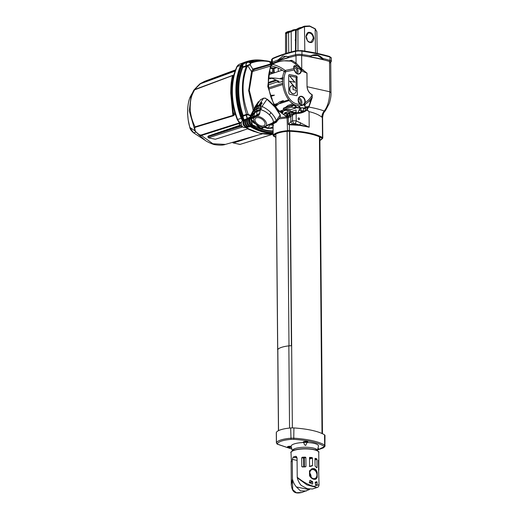 <?xml version="1.0" encoding="UTF-8"?>
<svg xmlns="http://www.w3.org/2000/svg" width="519" height="519" viewBox="0 0 519 519"><rect width="100%" height="100%" fill="white"/><g stroke="black" fill="none" stroke-linecap="round" stroke-linejoin="round"><path stroke-width="0.78" d="M279.76 117.573L288.194 116.736C270.023 110.456 264.262 81.178 271.171 66.004L271.184 65.958C276.393 67.029 280.747 68.91 284.25 71.59C278.534 83.857 287.571 108.925 301.935 105.474L303.732 104.916C307.144 103.359 309.895 100.848 311.971 97.39L308.662 106.979L306.833 109.49C303.719 111.877 300.19 112.947 296.252 112.714A0.928 0.59 -85.4 0 0 296.148 113.389L296.213 120.849A2.777 1.615 -70.4 0 1 294.961 123.567L292.703 123.924A2.31 1.019 -125.6 0 1 290.861 121.667L292.554 120.778L296.213 120.849L309.194 127.213L299.658 125.364L289.317 124.761L288.317 124.489L288.259 117.735L278.839 118.896M277.328 109.97L286.754 116.846L286.968 117.93M270.269 124.32L272.825 123.892M274.473 106.291L267.772 86.478L270.38 66.108L252.416 71.486L249.289 90.287L254.044 108.893M267.311 99.278L269.64 101.354M273.539 125.267L269.711 124.832A2.777 1.706 104.8 0 1 270.431 124.365M272.04 124.164A2.777 2.031 -109.2 0 1 273.02 124.69M273.039 126.552A2.777 2.031 -109.2 0 1 273.033 126.545L273.033 126.545C271.664 127.7 270.139 128.187 268.459 128.005L269.711 124.832L269.134 124.651M253.278 110.657L248.672 90.591L251.546 71.583A2.777 1.31 -161 0 0 252.416 71.486L254.2 69.559A2.777 1.635 -118.1 0 1 252.837 69.189L250.184 64.881L247.712 65.705L251.546 71.583M271.171 66.004A2.777 1.317 -161.4 0 0 270.38 66.108L271.742 64.311L277.38 61.93L259.948 67.133L254.2 69.559L271.82 64.265A2.777 1.842 -118.8 0 1 272.546 64.246L272.514 64.265A2.777 1.959 58.3 0 0 271.742 64.311M264.703 126.857L268.459 128.005A2.777 1.706 105 0 1 267.759 128.459L273.052 128.128M250.878 114.946L250.236 115.263L248.199 114.375C241.633 96.943 241.4 80.743 247.505 65.77L247.582 65.264L249.963 64.447L250.379 63.143L249.321 62.591L250.379 63.143A0.928 0.597 139.3 0 0 250.768 63.195C256.931 60.846 263.457 60.418 270.341 61.923L269.88 62.624L271.067 63.915M252.837 69.189L251.559 71.544A2.777 1.291 -160.2 0 0 252.422 71.46M312.23 97.546L308.915 107.089C315.033 108.179 320.139 109.49 324.219 111.014C327.645 106.7 329.5 100.284 329.792 91.772L307.118 86.712C307.527 90.475 309.233 93.148 312.243 94.737L312.23 97.546L312.204 94.867C310.388 98.24 308.027 100.848 305.12 102.697L305.25 101.503A4.606 3.419 71.9 0 0 301.662 96.313A4.606 3.419 71.9 0 0 298.146 100.011A4.606 3.419 71.9 0 0 299.982 104.261L301.935 105.474L299.982 104.261C287.221 104.851 280.766 83.572 285.534 72.16A2.777 1.239 -164.7 0 0 284.25 71.59L285.132 70.467C281.681 67.736 277.47 65.673 272.514 64.265L271.184 65.958A2.777 1.22 -157.8 0 0 270.412 66.004M296.252 112.714L291.938 114.329L288.194 116.736L288.434 117.703L288.077 116.749M260.116 107.861L257.132 108.841L258.488 106.836L258.215 108.484M264.314 127.382L267.759 128.459M250.683 116.807L249.847 115.614L250.236 115.263L250.696 115.821M249.847 115.614L248.199 114.887L246.642 114.933A3.309 2.452 71.9 0 0 246.564 115.737L247.329 118.15A3.309 2.452 71.9 0 0 247.459 118.332M246.032 66.49L242.762 67.412L242.808 66.841L246.077 65.887A0.928 0.688 -105.8 0 1 246.032 66.49L246.298 66.367A0.928 0.506 58.9 0 0 246.214 65.816L247.42 65.316L247.505 65.77L246.304 66.367C243.632 73.406 242.341 81.087 242.412 89.404C242.509 97.754 243.878 106.051 246.525 114.31L248.199 114.375L248.199 114.887M247.329 118.39A3.328 2.465 71.9 0 1 246.421 115.776A3.328 2.465 71.9 0 1 246.506 114.946L243.242 116.107L243.184 115.516L242.697 115.685A59.51 44.115 -108.1 0 1 238.215 90.585A59.51 44.115 -108.1 0 1 242.276 67.288L242.762 67.412A59.14 43.843 71.9 0 0 238.727 90.572A59.14 43.843 71.9 0 0 243.184 115.516L246.525 114.31A0.928 0.668 78.4 0 1 246.544 114.939L246.506 114.946A0.928 0.675 70.1 0 0 246.447 114.336M265.144 65.582L253.071 69.001A2.777 1.842 -118.2 0 0 254.602 69.338M289.135 60.853L290.977 60.379A0.928 0.629 -104.1 0 1 290.692 61.047M272.546 64.246C278.249 61.145 284.438 60.107 291.107 61.125L290.355 61.112M290.977 60.379L291.944 60.392L296.064 63.046L295.999 55.767A4.853 1.278 -0.5 0 1 301.649 55.585A112.921 29.81 -0.5 0 1 329.526 61.45L329.792 91.772L330.992 92.603C331.2 95.366 330.642 98.941 329.325 103.313L325.698 110.184L324.271 112.149L324.219 111.014A9.245 7.889 -52.7 0 0 321.858 117.171C318.841 114.764 314.572 112.921 309.058 111.637L306.833 109.49L306.976 110.099L308.662 106.979M298.191 100.024A4.334 3.211 -108.1 0 1 300.118 96.716A4.334 3.211 -108.1 0 1 304.861 101.516A4.334 3.211 -108.1 0 1 304.744 102.639L305.12 102.697L303.732 104.916L303.401 104.591L301.818 105.123M300.118 96.716C298.931 97.196 298.308 98.312 298.25 100.063L299.995 104.111L301.773 105.11L302.532 105.033M304.744 102.639L303.401 104.591M297.99 105.629A4.256 3.153 71.9 0 0 299.891 105.824L300.248 105.714M301.156 104.935A4.256 3.153 71.9 0 0 301.909 102.451A4.256 3.153 71.9 0 0 298.873 97.734M290.004 115.821A0.928 0.357 -131.7 0 1 290.822 116.671L288.434 117.703M300.618 122.685A2.355 1.369 109.6 0 1 299.761 124.774L309.194 127.213L309.058 111.637L306.976 110.099C303.751 112.552 300.144 113.648 296.148 113.389L292.502 115.127L290.822 116.671L290.861 121.667L288.317 124.489L291.976 124.313L291.918 124.975M256.665 107.855L254.719 110.729L253.999 114.096A0.928 0.668 -7.2 0 0 254.271 114.498M244.41 119.811A3.328 2.465 71.9 0 1 243.177 116.833A3.328 2.465 71.9 0 1 243.242 116.107L242.73 116.042A3.698 2.744 71.9 0 0 243.917 120.051M249.652 62.669L250.768 63.195L250.184 64.881A0.928 0.545 73.2 0 1 249.899 64.466M246.544 114.939L246.642 114.933A0.928 0.603 88.6 0 0 246.674 114.303M246.298 66.367A0.928 0.506 58.9 0 0 246.207 65.816L246.077 65.887A3.328 2.465 71.9 0 1 245.98 65.018A3.328 2.465 71.9 0 1 247.505 62.397L244.261 63.454A3.328 2.465 71.9 0 0 242.736 66.082A3.328 2.465 71.9 0 0 242.808 66.841L242.276 67.288M295.999 55.767A112.921 29.81 179.5 0 0 273.208 63.175M291.944 60.392A0.928 0.662 -74.3 0 1 291.107 61.125L295.058 63.642L297.99 66.523C294.377 64.92 293.04 65.621 293.988 68.618L285.132 70.467A2.777 1.855 -113.4 0 1 285.891 71.713L294.37 69.929L294.111 68.703C293.709 66.653 293.832 65.803 294.487 66.147L300.689 69.767L300.942 70.856A4.334 3.211 -108.1 0 1 298.918 73.763A4.334 3.211 -108.1 0 1 294.403 69.961L294.124 68.982M285.534 72.16L285.891 71.713M295.058 63.642A0.928 0.59 -44.8 0 0 296.064 63.046L301.766 69.008A0.928 0.35 -62.1 0 0 301.708 69.416L300.274 68.482L301.325 70.876L306.924 73.114L307.04 86.699C307.443 90.501 309.162 93.219 312.204 94.867A0.928 0.48 119.7 0 1 312.243 94.737M297.199 77.506A1.388 1.025 71.9 0 0 296.115 75.943L289.712 74.593A1.388 1.025 71.9 0 0 289.291 74.613A1.388 1.025 71.9 0 0 288.655 75.709L288.804 92.739A1.388 1.025 71.9 0 0 289.881 94.302L296.291 95.652A1.388 1.025 71.9 0 0 296.706 95.632A1.388 1.025 71.9 0 0 297.348 94.536L297.017 77.565A1.388 1.025 71.9 0 0 295.94 76.001L296.115 75.943M299.547 118.955A0.928 0.688 -108.1 0 1 298.12 118.65A0.928 0.688 -108.1 0 1 299.547 118.955M319.892 140.331A20.488 5.411 179.5 0 0 321.962 138.722L321.598 137.944A46.373 12.242 179.5 0 0 289.874 131.262L286.897 131.339A20.488 5.411 179.5 0 0 273.948 135.569L273.87 135.777M273.948 135.569L274.311 136.348A46.373 12.242 179.5 0 0 275.803 137.139M273.052 123.944L273.15 135.303A21.169 5.586 -0.5 0 1 277.821 132.462A21.169 5.586 -0.5 0 1 287.39 130.652A3.698 0.973 -0.5 0 1 289.362 130.606L289.381 124.411M324.453 111.196A9.245 8.233 -59.7 0 0 322.312 117.489L321.858 117.171M249.658 62.669L249.937 62.76A3.386 3.386 0 0 0 248.225 62.286A3.309 2.452 71.9 0 0 246.116 64.985A3.309 2.452 71.9 0 0 246.214 65.816M271.567 63.863L270.393 63.324A0.928 0.863 -169.8 0 0 269.88 62.624M249.717 62.637L251.611 62.008C258.851 60.178 265.287 60.113 270.918 61.8L271.534 61.982A0.928 0.668 107.2 0 1 271.56 61.988L271.534 61.982A0.928 0.668 107.2 0 0 271.431 61.962L270.341 61.923A0.928 0.856 56.8 0 1 270.775 62.559L271.956 62.669M270.503 63.5A6.734 1.778 179.5 0 1 270.393 63.324L270.775 62.559M329.526 61.45A4.853 1.278 -0.5 0 1 330.726 62.28L330.992 92.603M298.594 66.088L297.99 66.523L300.274 68.482L300.546 68.086M294.078 68.852L294.37 69.929A4.606 3.419 71.9 0 0 298.049 74.048A4.606 3.419 71.9 0 0 301.325 70.876L300.942 70.856M301.649 55.585L301.766 69.008L307.001 73.127L303.407 70.35L300.689 69.767M297.309 73.679A4.256 3.153 71.9 0 0 298.01 71.259A4.256 3.153 71.9 0 0 294.072 66.413M289.712 74.593L295.94 76.001M297.017 77.565L297.348 94.536M296.615 95.652A1.388 1.025 71.9 0 0 297.166 94.594M289.531 74.652A1.388 1.025 71.9 0 0 289.206 74.645M298.341 99.051A2.777 2.057 -108.1 0 1 300.767 102.211A2.777 2.057 -108.1 0 1 300.001 104.118M292.703 123.924L291.976 124.313L299.761 124.774L299.658 125.364M293.741 123.626A2.777 0.409 -110.2 0 1 292.554 120.778L292.502 115.127L291.938 114.329M294.961 123.567L297.984 124.547L297.848 125.202M274.428 135.018L274.311 136.348M243.885 120.071L242.62 117.878A60.626 44.945 -108.1 0 1 237.352 90.403A60.626 44.945 -108.1 0 1 242.159 65.05L244.202 62.896A60.626 44.945 -108.1 0 1 262.899 60.613M265.027 60.762A60.995 45.218 71.9 0 0 246.564 61.605L245.915 61.813A60.995 45.218 71.9 0 0 243.184 62.838A6.475 4.801 71.9 0 0 241.017 65.128A60.995 45.218 71.9 0 0 236.184 90.637A60.995 45.218 71.9 0 0 241.478 118.274A6.475 4.801 71.9 0 0 242.814 120.59M301.708 69.416L303.407 70.35A0.928 0.35 119.7 0 1 303.472 69.955M294.241 93.628A4.158 3.082 -108.1 0 1 294.156 93.66A4.158 3.082 -108.1 0 1 289.66 89.028A4.158 3.082 -108.1 0 1 291.568 85.752A4.158 3.082 -108.1 0 1 291.659 85.726M294.701 82.184L289.544 75.988L294.974 82.242L289.589 81.204L296.051 88.976L296.128 77.279L289.719 75.93M296.245 90.319A4.158 3.082 -108.1 0 1 294.331 93.602A4.158 3.082 -108.1 0 1 289.836 88.97A4.158 3.082 -108.1 0 1 291.749 85.693A4.158 3.082 -108.1 0 1 293.001 85.635L293.04 89.644L296.245 90.319M273.617 123.094A2.777 1.615 -145.8 0 0 274.194 122.685A2.777 1.615 -145.8 0 0 274.292 122.503A2.777 1.615 -145.8 0 0 274.304 122.497M293.864 67.937A2.777 2.057 -108.1 0 1 296.868 71.019A2.777 2.057 -108.1 0 1 296.102 72.926M289.764 81.146L296.232 88.918M295.811 105.363A4.295 3.185 -108.1 0 1 295.447 104.981M295.408 104.968L291.996 106.032M285.262 107.517L287.961 105.428L292.93 103.735M289.161 100.543L279.728 103.644M276.692 104.643L274.778 105.273M304.296 111.079A44.563 11.762 179.5 0 0 299.067 110.307M296.135 111.955A1.388 0.363 179.5 0 0 295.629 112.059L294.318 112.487L290.718 111.734L296.115 109.97L296.148 112.707M250.8 126.591A60.995 45.218 71.9 0 0 273.098 133.124M284.386 110.729L285.794 110.275M294.241 107.563L295.875 107.037M303.388 111.507A1.388 0.363 179.5 0 0 301.137 111.481A1.388 0.363 179.5 0 0 300.812 111.721A1.388 0.363 179.5 0 0 301.909 112.065M288.389 116.684A1.388 0.363 179.5 0 0 288.389 116.665A1.388 0.363 179.5 0 0 287.111 116.308M283.231 114.18L284.613 113.726L288.207 114.485L286.897 114.913A1.388 0.363 179.5 0 0 286.579 115.153A1.388 0.363 179.5 0 0 287.701 115.503L290.173 116.159M299.846 112.565L298.166 112.182M303.265 108.374C303.706 107.835 302.973 107.68 301.078 107.913L300.793 110.534M297.861 112.759L300.216 107.452L298.444 107.984L298.029 107.485L298.444 107.984A6.111 4.535 71.9 0 1 294.721 105.701L294.824 105.668M284.613 113.726L284.71 112.805L290.608 110.871L290.718 111.734M297.549 105.305L300.216 107.452M279.611 111.228L286.916 108.75L281.155 112.61M283.38 100.563L275.518 106.376L277.412 103.586L279.443 101.932L283.38 100.563M270.626 96.482L274.434 95.191L271.165 95.308M282.797 81.288L278.82 82.54L277.418 81.937L279.112 81.353L271.924 78.259L270.081 78.784L268.68 78.174L269.588 77.98C273.448 77.876 277.594 78.252 282.018 79.115L282.881 79.42M294.39 104.54L292.314 105.487M285.742 109.697L290.828 109.58L296.109 107.952L291.587 107.115L292.937 104.883L283.698 108.056L283.303 108.633L283.316 109.756L283.711 109.84M274.304 104.514L277.6 103.43M281.596 102.12L288.558 99.836M290.718 109.574L287.442 110.625L285.171 110.145M296.219 105.24L294.708 105.519M287.701 115.503L287.708 114.647M289.459 112.422L289.472 113.174L288.298 113.557L288.207 114.485M288.298 113.557L284.71 112.805M291.451 111.883L291.503 114.628M291.788 111.754L288.24 112.915L289.472 113.174M291.587 107.115L283.316 109.756M292.132 105.655L283.303 108.633M270.918 97.325L272.053 98.156L271.307 98.389M280.221 111.799L282.381 111.085L281.875 111.832L280.708 112.227M268.414 82.437L275.868 79.958M279.605 78.713L283.063 77.565M268.881 89.028L282.868 84.48M300.138 107.66L304.945 108.121L303.589 108.756M300.761 108.782L299.8 108.542M304.945 108.121L304.964 105.889L303.816 104.883M299.34 105.915L299.372 107.206M304.906 104.371L304.906 105.72L305.347 104.131M277.418 81.937L277.535 81.087L278.048 80.893M281.746 113.09L282.693 112.766L282.939 111.728M283.199 112.02L281.227 112.668M293.28 112.273L293.533 113.395M276.796 67.483L274.272 68.651A0.461 0.428 69.7 0 0 273.863 68.158L273.312 68.145A0.461 0.363 -78.2 0 1 273.578 68.677L272.722 67.918M308.539 107.238L308.948 106.33M305.432 110.443L305.432 108.276A16.18 4.269 179.5 0 0 307.579 108.088L307.592 108.679M293.131 113.603L293.118 112.999L291.464 112.584M271.846 66.036L271.08 66.27M299.45 109.412L299.469 110.352M308.403 107.491L307.955 107.102L305.834 107.29L305.432 108.276M310.544 99.434L310.077 100.401L310.077 103.294M307.955 107.102L307.579 108.088M299.677 110.385L299.677 108.854M275.939 67.139L274.038 68.06L270.652 67.626M273.863 68.158L274.038 68.06A0.461 0.415 -121.5 0 1 274.473 68.547M294.208 113.097L294.208 112.467M273.656 68.184A0.461 0.363 -89.3 0 1 273.954 68.716L274.304 72.835M270.503 68.119L272.507 68.722M233.433 75.054L232.823 75.339A0.928 0.688 69.6 0 1 232.927 75.307L194.735 89.638C190.778 96.735 190.538 99.622 190.168 107.225C190.162 113.635 191.796 120.168 195.06 126.831L232.901 115.393L230.747 93.258C230.715 85.966 231.312 80.069 232.551 75.56L193.847 90.124L191.109 95.704L189.279 110.936L194.171 127.804L195.06 126.831L195.416 127.233L233.278 115.795L232.901 115.393L233.628 114.336L232.09 103.495L231.493 92.804L231.915 83.124L233.291 75.307L232.551 75.56A0.928 0.688 69.6 0 1 232.823 75.339L195.014 89.404L193.853 90.098L191.109 95.704M191.79 93.978L189.656 98.234C187.035 105.344 186.859 118.215 189.915 127.479L195.04 130.866L194.171 127.804A0.928 0.791 -6.6 0 0 194.664 128.122L195.416 127.233M194.333 89.729L200.399 83.786L235.126 71.084M236.787 66.815A0.928 0.487 24.8 0 1 236.807 66.704A0.928 0.487 24.8 0 1 236.878 66.614L236.794 66.802A60.691 44.991 71.9 0 0 234.945 71.765L234.238 73.464A0.928 0.85 -154.4 0 1 234.27 73.406M233.278 115.795L234.361 114.946L233.628 114.336L234.536 112.733L234.828 112.934L237.345 119.779A2.777 0.37 160.2 0 0 237.715 119.727L239.836 122.672L241.452 122.179M240.258 123.47L238.364 123.159L200.847 135.089L199.179 134.648L196.02 131.995L195.3 130.95L194.664 128.122M234.361 114.946L235.503 113.408M190.064 97.202L189.584 98.467M190.09 97.157L189.61 98.344C187.43 104.909 187.554 112.026 187.657 114.504L188.176 119.87L189.837 127.525L193.619 132.845L195.91 132.124L195.04 130.866A0.928 0.474 156 0 0 195.3 130.95M194.936 89.002A0.928 0.779 -141 0 0 194.677 89.229L195.644 88.256M234.199 73.575A0.928 0.85 -154.4 0 1 234.238 73.464L234.484 72.835A0.928 0.383 -160.3 0 1 234.497 72.809A0.928 0.383 -160.3 0 0 234.478 72.855A60.425 44.796 -108.1 0 0 234.828 112.934A0.928 0.733 -31.5 0 0 234.912 113.174L235.457 113.395M235.25 70.714L200.658 83.403L198.745 85.084M198.764 84.947L195.527 88.334M234.984 113.291A0.928 0.895 -134.8 0 1 234.536 112.733M196.02 131.995L199.199 135.076A0.928 0.493 -51.2 0 1 199.179 134.648M205.297 140.422L199.199 135.076L201.113 135.582L238.63 123.691A0.928 0.701 -107.6 0 1 238.364 123.159M239.655 124.365L238.63 123.691L239.655 123.827M193.431 132.715L204.973 140.201C206.484 141.596 213.225 144.665 215.216 144.73C219.803 145.391 223.196 145.275 225.395 144.399L212.9 143.757L200.847 135.089M235.555 69.857L204.746 81.275L200.399 83.786M235.315 113.797A60.691 44.991 71.9 0 0 237.254 119.558L237.715 119.727M234.484 72.835L236.807 66.704L238 65.115L236.878 66.614A2.777 1.641 23.5 0 1 237.248 66.374L237.151 66.601A2.777 1.427 -156.7 0 0 236.794 66.802A0.928 0.474 -156.7 0 0 236.722 66.899A0.928 0.474 -156.7 0 0 236.703 67.022M240.719 65.225L237.151 66.601A60.794 45.069 -108.1 0 0 237.611 119.448L241.186 118.371A60.995 45.218 -108.1 0 1 240.719 65.225L242.892 62.935L239.116 64.401L237.248 66.374M232.882 142.543L232.272 142.407A33.547 24.867 -108.1 0 1 232.253 142.414L262.588 133.818M254.44 131.683L247.557 128.874L230.183 134.596M239.116 64.401A2.777 1.68 -116.2 0 0 239.025 64.44L238.643 64.68M242.548 120.726L241.186 118.371M273.098 133.214A60.995 45.218 -108.1 0 1 250.45 126.649M242.892 62.935A60.995 45.218 -108.1 0 1 243.975 62.494A60.995 45.218 -108.1 0 1 245.766 61.865M239.253 122.581A0.928 0.402 -50 0 0 239.317 122.679A0.928 0.402 -50 0 0 239.447 122.724L237.241 119.526M231.669 134.11L240.316 131.45M240.025 125.209L208.268 136.069L207.853 136.795L208.573 137.84L215.268 139.254L240.245 131.417L247.485 128.842L247.375 128.362M247.505 128.381L247.485 128.842M262.633 133.824L257.865 135.141M232.895 142.569L245.02 139.027L233.2 143.03L257.93 135.148L244.773 138.852M239.214 64.356A2.777 1.855 67 0 1 239.285 64.324L239.025 64.44A2.777 1.68 -116.2 0 0 238.876 64.538M239.629 122.497A2.777 0.96 129.7 0 1 239.278 122.588A0.928 0.389 -48.7 0 1 239.149 122.542L237.326 119.733M246.986 128.167L245.74 127.505M239.791 144.418L233.005 142.829M271.833 73.659L271.203 72.498A57.032 42.279 71.9 0 0 269.621 71.57M271.508 73.763L271.041 72.595A56.967 42.234 71.9 0 0 269.588 71.732M270.464 74.113L269.439 72.439M282.81 56.033L288.045 56.688L288.836 57.317L277.827 60.911L277.976 59.977L282.81 56.033M302.473 50.758L301.662 50.603A0.74 0.363 -81.6 0 1 301.922 51.147A113.538 29.972 -0.5 0 1 329.954 57.051A0.74 0.538 106.4 0 0 329.565 56.474L328.676 56.273M301.773 50.615L301.773 50.615C312.276 52.166 321.553 54.125 329.604 56.487L331.304 57.979A5.469 1.447 179.5 0 0 329.954 57.051L330.032 60.425A5.527 1.46 -0.5 0 1 331.394 61.365L331.304 57.979M288.493 57.2L288.045 56.688A113.596 29.985 -0.5 0 1 295.545 54.729L295.558 51.355A113.538 29.972 -0.5 0 0 282.816 54.91A113.538 29.972 -0.5 0 0 272.339 58.945A0.74 0.616 -114.6 0 1 272.67 58.381C278.917 55.527 286.65 52.996 295.875 50.791A0.74 0.467 76.6 0 1 295.888 50.791L301.662 50.603L295.227 50.992M296.102 50.739L295.875 50.791A0.74 0.467 76.6 0 0 295.558 51.355A5.469 1.447 179.5 0 1 301.922 51.147L301.987 54.521A113.596 29.985 -0.5 0 1 310.693 55.942C314.903 53.723 318.951 54.579 322.844 58.504L323.162 59.419L309.875 56.623L310.693 55.942L310.271 56.487M310.693 56.227L312.386 55.462L317.667 55.494L322.539 58.757L322.844 58.504A113.596 29.985 -0.5 0 1 330.032 60.425A0.928 0.675 -73.6 0 0 330.032 60.425A0.928 0.675 -73.6 0 1 329.487 61.443M272.767 58.342A0.74 0.616 -114.6 0 0 272.67 58.381L271.586 59.679A5.469 1.447 179.5 0 1 272.339 58.945L272.313 62.319A113.596 29.985 -0.5 0 1 277.976 59.977L278.301 60.217L286.118 56.162L288.058 56.941M277.827 60.911L286.118 56.162L288.616 57.272M322.539 58.757L323.162 59.419M322.805 59.121L317.862 55.559L312.166 55.539M278.106 60.593L278.301 60.217M306.022 36.758L308.143 33.054L309.584 32.982C311.796 33.722 313.035 35.487 313.288 38.289L311.128 42.013L309.901 42.097M307.352 40.32L306.126 36.57M295.519 40.43L295.194 39.976M315.5 53.016L315.143 28.668L316.862 31.802L315.15 28.928L309.785 26.3L304.471 26.683L297.938 29.674L297.977 50.492M286.65 53.249L286.618 33.372L285.547 33.346L285.541 53.587M295.901 50.784L296.232 29.855M295.836 29.758L286.618 33.372A0.461 0.344 -108.1 0 1 286.728 33.073C285.301 33.171 285.515 32.742 287.364 31.789L290.608 30.958L288.162 31.529L289.537 31.562M295.512 42.182L295.532 38.412M304.822 51.083L304.471 26.683L304.017 26.346L298.049 29.375A0.461 0.344 71.9 0 0 297.938 29.674L295.986 30.31A0.461 0.344 -108.1 0 1 296.096 30.011L296.31 29.362L298.983 27.981L296.31 29.362M309.486 25.956L304.465 26.184L299.08 28.487L297.783 28.649L299.774 27.721L301.604 27.325L298.976 27.981M304.465 26.184L309.59 25.95L315.001 28.662M308.143 33.054L308.143 33.054C304.9 33.625 305.899 41.539 309.824 42.065L310.018 42.415C308.117 42.286 306.761 40.339 305.957 36.59C306.658 33.151 307.962 31.769 309.875 32.438C311.783 32.574 313.132 34.514 313.937 38.27C313.242 41.702 311.932 43.083 310.018 42.415M296.206 29.44L293.3 29.836L286.728 33.073M291.321 51.939L291.165 31.51L290.653 31.211M290.484 31.036L289.167 31.724A0.461 0.344 -108.1 0 1 289.245 31.685L289.245 31.685A0.461 0.344 -108.1 0 1 289.31 31.672M289.167 31.724L287.753 32.184C286.767 32.347 286.903 32.126 288.162 31.529M297.783 28.649L298.146 28.772M299.08 28.487A0.461 0.344 -108.1 0 1 299.152 28.448L297.692 28.921A0.461 0.344 -108.1 0 1 297.737 28.908L297.737 28.908A0.461 0.344 -108.1 0 1 297.822 28.895M287.915 32.133A0.461 0.344 71.9 0 0 287.831 32.146L290.406 31.088M259.967 113.071L255.101 115.984L252.656 116.769L251.773 118.092L253.564 117.385A0.461 0.357 63.2 0 0 253.668 118.014L251.728 118.63L250.683 116.509L251.196 114.342L252.215 112.714L252.863 112.837L256.555 105.604A12.132 7.065 34.2 0 1 257.203 105.136M270.924 112.636L269.432 114.822A12.527 7.292 -145.8 0 0 260.901 109.71L262.004 106.408A19.054 11.094 34.2 0 1 270.924 112.636A19.054 11.094 34.2 0 1 276.335 120.642A4.697 2.731 34.2 0 1 276.51 121.907L278.547 119.318A4.736 2.757 34.2 0 1 278.495 119.396A4.736 2.757 34.2 0 1 278.353 119.571L277.431 120.557M278.353 119.571A0.461 0.376 -137.2 0 1 278.327 119.604L280.215 116.918L280.169 115.088L274.804 106.959L266.876 99.194L265.358 98.266L263.529 98.24L258.864 105.266L261.206 102.541L261.647 103.579M269.432 114.822A12.527 7.292 34.2 0 1 273.474 122.199L276.335 120.642L280.195 114.822C277.042 108.886 272.689 103.657 267.136 99.123L262.004 106.408A4.697 2.731 34.2 0 0 260.376 105.882L261.855 103.249L260.097 105.973M261.206 102.541A4.736 2.757 34.2 0 1 261.608 102.496L262.121 103.171M267.136 99.33L265.358 98.266M273.338 122.698L275.842 122.263A4.243 2.472 34.2 0 1 275.602 122.413A0.461 0.357 63.2 0 0 276.102 122.452M273.474 122.199A12.527 7.292 34.2 0 1 273.494 122.497L276.51 121.907M260.901 109.71A12.527 7.292 -145.8 0 0 260.519 109.606L259.195 114.848L257.015 116.321A0.461 0.357 -116.8 0 1 256.905 115.698L259.487 113.791M268.777 124.365L266.922 125.643A0.461 0.357 -116.8 0 1 266.396 125.637L273.494 122.497M260.519 109.606L260.376 105.882M260.473 109.6L260.369 109.989L260.473 109.6M260.279 106.272L260.337 105.876M261.608 102.496L261.985 103.638M263.847 98.123A0.461 0.357 63.2 0 0 263.529 98.24L260.415 99.823L257.411 104.338L256.133 107.329L258.975 105.895A0.461 0.357 -116.8 0 1 258.864 105.266L259.234 105.766L261.252 103.184A4.275 2.491 -145.8 0 1 261.608 103.145L261.803 103.333M258.975 105.895A4.243 2.472 34.2 0 1 259.253 105.779L260.084 106.609M276.504 121.933L275.894 121.777M280.442 116.295A0.461 0.396 4.5 0 0 280.494 116.133L280.494 116.133A0.461 0.396 4.5 0 0 280.429 115.906M277.496 120.499L278.327 119.604A0.461 0.376 -137.2 0 1 278.08 119.707M273.325 122.711L272.871 122.406L273.487 122.529A12.527 7.292 34.2 0 0 260.499 109.639L259.195 114.848M258.864 105.266L256.282 106.577L256.133 107.329L257.34 108.529M252.299 112.649L256.405 105.007A0.461 0.37 49.2 0 0 256.555 105.604L256.762 105.811M275.602 122.413L273.552 123.723L272.507 123.587M259.857 112.072L259.091 114.394M271.813 123.561L271.398 123.632M253.337 125.981A4.995 3.698 -108.1 0 1 249.704 122.685A4.995 3.698 -108.1 0 1 249.976 117.579A4.995 3.698 -108.1 0 1 250.703 116.807L251.306 119.266L258.605 127.129L261.297 128.29L262.646 128.29L261.31 128.148L263.049 127.33A0.461 0.357 63.2 0 0 263.47 127.427L273.448 122.62M256.808 123.451A5.696 3.315 -145.8 0 0 263.944 125.715A5.696 3.315 -145.8 0 0 263.25 120.194A5.696 3.315 -145.8 0 0 256.114 117.936A5.696 3.315 -145.8 0 0 256.808 123.451M251.871 114.362L251.222 114.238L250.703 116.807L251.404 116.347L251.871 114.362L252.863 112.837L253.421 113.389L254.427 112.85M261.297 128.29L261.31 128.148A0.461 0.422 80.5 0 0 261.557 128.187L261.738 128.037M261.557 128.187L263.47 127.427A0.461 0.357 63.2 0 0 263.574 127.337M256.613 107.803L256.295 108.4M259.253 127.46L255.828 123.95C252.221 122.529 250.593 120.291 250.949 117.249M251.728 118.63A0.461 0.422 -98.9 0 1 251.773 118.092L251.404 116.347L253.421 113.389M253.22 116.794A10.659 6.209 34.2 0 1 252.876 115.205L253.953 113.564M264.469 126.921L262.646 128.29L262.841 127.732M252.876 115.205L252.539 116.425M250.774 117.333L250.288 117.579L252.494 124.891L259.098 127.687M278.45 430.666L277.743 349.709A4.626 1.22 -0.5 0 1 277.827 349.475A17.983 4.749 -0.5 0 1 281.635 347.315A17.983 4.749 -0.5 0 1 288.843 345.875A4.626 1.22 -0.5 0 1 291.418 345.79L289.544 131.249M277.743 349.916A3.698 0.973 -0.5 0 1 277.659 349.715A3.698 0.973 -0.5 0 1 277.73 349.521A18.489 4.879 -0.5 0 1 281.635 347.315A18.489 4.879 -0.5 0 1 288.999 345.842A3.698 0.973 -0.5 0 1 291.418 345.79M292.379 450.933A12.527 3.309 -0.5 0 1 292.366 450.888A12.527 3.309 -0.5 0 1 299.333 447.631A12.527 3.309 -0.5 0 1 313.178 448.014A12.527 3.309 -0.5 0 1 317.362 450.667A12.527 3.309 -0.5 0 1 317.349 450.713M307.014 442.519L305.697 445.445C304.685 445.153 304.108 444.355 303.978 443.044L303.849 442.512A2.31 0.61 -0.5 0 1 303.2 442.091A2.31 0.61 -0.5 0 1 304.562 441.52A2.31 0.61 -0.5 0 1 307.04 441.604A2.31 0.61 -0.5 0 1 307.819 442.052A2.31 0.61 -0.5 0 1 307.014 442.519A13.656 3.607 -0.5 0 1 313.885 443.33A13.656 3.607 -0.5 0 1 318.452 446.223L317.362 450.667M291.418 447.3A2.31 0.61 -0.5 0 1 288.246 447.352A2.31 0.61 -0.5 0 1 287.468 446.898A2.31 0.61 -0.5 0 1 288.752 446.34A2.31 0.61 -0.5 0 1 291.178 446.385A13.656 3.607 -0.5 0 1 303.849 442.512M291.178 446.385L292.366 450.888M287.526 446.768A2.31 0.61 179.5 0 0 288.246 447.08A2.31 0.61 179.5 0 0 291.354 447.047M317.81 448.844A2.31 0.61 179.5 0 0 318.484 448.526M317.952 448.254A2.31 0.61 -0.5 0 1 318.543 448.656A2.31 0.61 -0.5 0 1 317.745 449.13M303.252 441.954A2.31 0.61 179.5 0 0 303.972 442.272A2.31 0.61 179.5 0 0 307.761 441.916M290.517 446.385L288.668 446.619L290.517 446.385M306.242 441.578L304.4 441.812L306.242 441.578M317.537 449.96L324.109 446.827L323.785 446.113C321.079 444.42 317.103 442.973 311.848 441.779C306.567 440.592 300.533 439.775 293.754 439.327L291.029 439.346C283.484 440.067 278.937 441.455 277.38 443.524L277.704 444.238L291.879 449.045M324.109 446.827A0.928 0.882 30 0 0 324.907 446.398L324.998 435.467A6.007 1.589 179.5 0 0 324.544 434.87A46.684 12.326 179.5 0 0 293.903 427.941A6.007 1.589 179.5 0 0 290.685 427.974A19.878 5.248 179.5 0 0 276.368 432.346A6.007 1.589 179.5 0 0 276.296 432.593L276.387 442.85L277.198 444.128A0.928 0.824 -57.7 0 0 277.704 444.238M242.684 126.824L242.282 126.954A1.388 1.025 -108.1 0 1 241.218 126.571L240.07 125.254A1.388 1.025 -108.1 0 1 239.843 123.34A1.388 1.025 -108.1 0 1 240.271 123.003L241.329 122.659M249.516 126.772A4.269 3.166 -108.1 0 1 249.068 126.902L247.848 127.123A4.1 3.036 -108.1 0 1 244.319 124.884A4.1 3.036 -108.1 0 1 244.339 120.239A4.1 3.036 -108.1 0 1 245.318 119.37L246.434 118.825A4.269 3.166 -108.1 0 1 246.862 118.669M249.068 126.902A4.269 3.166 -108.1 0 1 245.39 124.566A4.269 3.166 -108.1 0 1 245.409 119.733A4.269 3.166 -108.1 0 1 246.434 118.825M247.381 127.155A3.97 2.945 -108.1 0 1 246.934 127.285L244.981 127.642A3.698 2.744 -108.1 0 1 241.796 125.617A3.698 2.744 -108.1 0 1 241.815 121.433A3.698 2.744 -108.1 0 1 242.697 120.648L244.481 119.779A3.97 2.945 -108.1 0 1 244.916 119.623M246.934 127.285A3.97 2.945 -108.1 0 1 243.515 125.118A3.97 2.945 -108.1 0 1 243.534 120.622A3.97 2.945 -108.1 0 1 244.481 119.779M251.65 126.389A4.567 3.386 -108.1 0 1 251.202 126.513L249.983 126.733A4.399 3.257 -108.1 0 1 246.194 124.333A4.399 3.257 -108.1 0 1 246.214 119.357A4.399 3.257 -108.1 0 1 247.271 118.423L248.38 117.878A4.567 3.386 -108.1 0 1 248.815 117.716M251.202 126.513A4.567 3.386 -108.1 0 1 247.271 124.022A4.567 3.386 -108.1 0 1 247.291 118.845A4.567 3.386 -108.1 0 1 248.38 117.878M253.48 126.098A4.866 3.607 -108.1 0 1 253.343 126.13L252.124 126.351A4.697 3.477 -108.1 0 1 248.076 123.788A4.697 3.477 -108.1 0 1 248.095 118.468A4.697 3.477 -108.1 0 1 249.217 117.469L250.333 116.931A4.866 3.607 -108.1 0 1 250.703 116.781M253.343 126.13A4.866 3.607 -108.1 0 1 249.146 123.47A4.866 3.607 -108.1 0 1 249.172 117.962A4.866 3.607 -108.1 0 1 250.333 116.931M249.944 123.217L249.911 123.269A3.841 2.848 71.9 0 0 250.327 123.879M248.024 123.684L247.985 123.736A3.542 2.627 71.9 0 0 248.419 124.372M246.103 124.145L246.064 124.203A3.25 2.407 71.9 0 0 246.506 124.871M244.183 124.599L244.144 124.664A2.952 2.186 71.9 0 0 244.598 125.364M260.084 109.866L257.359 110.755A9.245 5.385 -145.8 0 0 255.439 112.13L254.81 113.058A9.245 5.385 -145.8 0 0 254.394 116.334M256.983 115.03L256.723 111.689A9.245 5.385 -145.8 0 0 254.81 113.058M259.766 110.696L256.723 111.689L257.359 110.755M268.706 124.644L271.301 123.801M254.355 116.152L253.629 116.386L254.252 115.478M309.752 473.36A4.671 3.458 -108.1 0 1 311.9 469.682A4.671 3.458 -108.1 0 1 316.947 474.872A4.671 3.458 -108.1 0 1 314.799 478.557A4.671 3.458 -108.1 0 1 309.752 473.36M309.759 473.069A4.671 3.458 -108.1 0 1 311.076 476.792A4.671 3.458 -108.1 0 1 311.069 477.084M291.107 461.19L291.295 484.921L292.45 478.803L292.697 489.599L296.291 492.713L301.811 492.479L309.207 489.644L296.388 486.945A13.87 10.283 -108.1 0 1 292.515 479.316M291.393 461.67L291.016 452.685C290.205 452.263 291.548 451.329 295.039 449.882C300.968 448.468 307.157 448.325 313.606 449.46C317.946 450.881 319.659 451.88 318.75 452.445A13.87 3.659 179.5 0 0 313.729 449.675A13.87 3.659 179.5 0 0 298.963 449.298A13.87 3.659 179.5 0 0 291.016 452.685M310.161 466.458L312.256 465.835M309.512 457.726L309.966 457.317L309.512 457.726L309.584 465.978L310.219 466.445M309.519 458.433L312.094 457.57L309.629 457.434M312.094 457.57L312.49 458.076L312.555 465.452L309.337 466.451M303.719 466.905L303.641 458.128L305.295 457.129L302.285 457.239L303.933 457.583A0.461 0.337 -108.5 0 1 304.29 458.102L304.368 466.892M305.295 457.129L305.879 457.576L305.957 466.445L305.38 466.886L302.369 466.964L301.798 466.555L301.721 457.719L302.285 457.239M304.517 466.892L305.957 466.445L305.38 466.886M302.369 466.964L301.798 466.555L303.511 466.912M311.925 483.974L312.717 483.734L312.243 484.097L309.726 482.651L309.707 480.665L310.388 480.341L312.698 481.911L309.48 482.981M309.707 480.665L310.388 480.341L309.72 480.581M312.243 484.097L312.717 483.734L312.698 481.911M296.479 456.551L295.571 456.363L297.056 457.823L297.231 477.24C303.018 481.969 308.623 485.031 314.047 486.407L319.029 484.681L318.381 460.204L318.822 460.723L318.809 461.32L318.387 461.229M315.338 479.342A5.592 4.146 71.9 0 0 317.206 477.383L315.565 479.277L313.989 479.322C312.185 478.888 310.699 477.707 309.538 475.767L309.493 470.85L312.088 468.644L313.891 468.534C315.552 469.007 316.642 470.318 317.161 472.465A5.592 4.146 71.9 0 0 311.835 468.735M291.302 485.246L291.295 484.921M297.082 460.392L292.281 459.38L292.45 478.803M292.281 459.38L293.151 457.148L297.063 457.972M296.044 456.35L295.571 456.363A13.87 3.659 179.5 0 0 293.151 457.148M317.206 477.383L317.161 472.465M318.75 452.445L318.822 460.723L318.381 460.625M318.861 470.149L318.809 461.32M314.994 458.608L315.059 465.978L316.674 467.775L317.051 467.548L316.674 467.775M315.072 458.329L316.726 458.744L316.979 459.296L317.051 467.548L316.603 467.684M315.468 484.765L317.2 484.227L315.597 484.804L315.202 482.436L316.798 481.69L315.221 482.281M317.2 484.227L316.817 481.677M315.202 482.436L315.338 482.106M319.029 484.681C318.951 486.29 318.27 487.237 316.986 487.516L312.399 489.015L307.209 488.69L301.169 485.388A13.87 10.283 -108.1 0 1 297.29 477.752L297.231 477.24M309.707 489.248A13.87 10.283 -108.1 0 1 309.207 489.644M296.388 486.945L300.475 490.896L306.405 490.98M316.986 487.516L306.982 484.928L297.29 477.752M273.013 123.944L273.117 135.44A3.698 0.973 -0.5 0 1 273.15 135.303A0.461 0.441 27.4 0 0 273.61 135.764A20.708 5.469 -0.5 0 1 287.545 131.21L287.026 116.84M254.719 110.729A10.633 6.189 34.2 0 1 256.918 109.152A0.928 0.688 71.9 0 0 257.074 110.43A9.705 5.651 34.2 0 0 254.459 113.732M257.132 108.841L260.123 108.101M258.709 127.843A59.14 43.843 71.9 0 0 266.072 130.146A59.14 43.843 71.9 0 0 273.078 130.937M299.911 104.105A4.334 3.211 -108.1 0 1 298.191 100.115M273.117 135.44L273.597 136.166A0.461 0.409 -58.7 0 0 273.844 136.212A3.237 0.856 -0.5 0 1 273.61 135.764M275.81 137.263A46.593 12.3 -0.5 0 1 273.844 136.212M260.162 109.418L257.074 110.43M269.38 124.424A0.928 0.688 71.9 0 0 269.815 124.469L273.331 123.321L274.324 122.497M287.545 131.21A3.237 0.856 -0.5 0 1 289.271 131.171A46.593 12.3 -0.5 0 1 322.065 138.08A3.237 0.856 -0.5 0 1 322.293 138.528A20.708 5.469 -0.5 0 1 319.892 140.454M319.892 140.519L322.786 137.963A3.698 0.973 179.5 0 1 322.747 138.099A0.461 0.441 -152.6 0 1 322.293 138.528M289.271 131.171L289.362 130.606A47.054 12.424 -0.5 0 1 322.487 137.58L322.312 117.489M254.803 113.064A9.446 5.501 34.2 0 1 257.229 110.612A9.446 5.501 34.2 0 1 258.598 110.352M273.078 131.378A59.51 44.115 -108.1 0 1 257.794 127.992M247.855 62.319A3.328 2.465 71.9 0 0 247.505 62.397L248.225 62.286M307.04 86.699L307.001 73.127M294.403 69.961L294.461 69.929C296.193 73.497 297.672 74.775 298.918 73.763M324.394 111.987L324.394 111.987C323.681 112.454 323.084 114.284 322.604 117.482L322.786 137.963A3.698 0.973 179.5 0 0 322.487 137.58A0.461 0.409 121.3 0 1 322.065 138.08M272.845 123.25A0.928 0.688 71.9 0 0 273.331 123.321M273.091 132.468A60.626 44.945 -108.1 0 1 252.331 126.312M242.697 115.685L242.73 116.042M245.163 63.162A3.698 2.744 71.9 0 0 242.211 66.095A3.698 2.744 71.9 0 0 242.295 66.945M253.064 61.612A59.51 44.115 71.9 0 0 249.088 62.403M244.202 62.896L243.833 62.63A6.475 4.801 71.9 0 0 241.666 64.914A60.995 45.218 71.9 0 0 236.833 90.423A60.995 45.218 71.9 0 0 242.126 118.06L242.62 117.878M241.478 118.274L242.126 118.06A6.475 4.801 71.9 0 0 243.405 120.304M241.017 65.128L242.159 65.05M251.54 126.428A60.995 45.218 71.9 0 0 273.091 132.909M265.222 60.781L246.564 61.605A60.995 45.218 71.9 0 0 243.833 62.63L243.184 62.838M311.102 98.681A19.884 5.248 -0.5 0 1 311.543 98.74M289.388 113.2L289.44 115.828M290.166 115.685L290.102 112.208M308.539 106.603A20.072 5.3 -0.5 0 1 304.958 106.875M299.366 106.94A20.072 5.3 -0.5 0 1 298.918 106.933M305.432 108.529A19.884 5.248 -0.5 0 1 304.322 108.581M273.617 73.062L273.578 68.677L273.954 68.716L273.993 72.939M278.255 71.518L278.223 68.125M270.477 68.21L270.847 68.326A1.109 0.811 -73.8 0 0 271.152 68.333M195.086 89.385L194.735 89.638L195.086 89.385M207.859 136.893L240.42 125.656M240.355 63.895L239.285 64.324A2.777 1.855 67 0 1 239.324 64.311A60.794 45.069 -108.1 0 1 240.355 63.895L243.975 62.494M208.268 136.069L207.788 136.841L240.894 126.201M239.084 122.4A0.928 0.389 -48.7 0 0 239.149 122.542L239.953 123.204M239.986 123.172A60.691 44.991 -108.1 0 1 239.447 122.724A2.777 1.2 -50 0 0 239.836 122.672A60.794 45.069 71.9 0 0 240.252 123.016M246.343 127.395A60.794 45.069 71.9 0 0 273.104 133.954L259.961 133.318L246.953 128.154A60.425 44.796 71.9 0 1 245.837 127.486M208.443 137.801L242.749 126.883M273.104 134.162L239.901 144.438L273.104 134.084M240.174 144.425L233.031 142.887M272.54 72.031L271.041 72.595M271.586 59.679L271.554 63.065A5.527 1.46 -0.5 0 1 272.313 62.319A0.928 0.766 65.4 0 0 272.884 63.273M296.038 55.76A0.928 0.584 -103.4 0 1 295.545 54.748A0.928 0.584 -103.4 0 1 295.545 54.729A5.527 1.46 -0.5 0 1 301.987 54.521A0.928 0.454 -81.6 0 0 301.987 54.521A0.928 0.454 -81.6 0 1 301.617 55.578M288.726 52.653L288.57 32.729A0.461 0.344 -108.1 0 1 288.681 32.438M306.236 37.731L306.21 36.687M309.726 42.071L311.128 42.013M309.875 32.438L309.584 32.982M298.049 29.375L296.096 30.011M303.667 26.45L299.152 28.448A0.461 0.344 -108.1 0 1 299.229 28.435M287.76 32.6L287.455 32.23L287.831 32.146A0.461 0.344 71.9 0 0 287.753 32.184M260.136 103.372L261.291 104.131M257.411 104.338L257.418 104.338A0.461 0.357 63.2 0 0 257.418 104.812A0.461 0.357 -116.8 0 1 257.411 104.338A12.599 7.331 34.2 0 0 256.405 105.007M257.015 116.321A7.441 4.334 34.2 0 1 264.236 119.694A7.441 4.334 34.2 0 1 266.396 125.637L263.049 127.33L259.318 126.389L255.828 123.95L253.713 120.83L253.668 118.014L257.015 116.321M260.668 99.693A0.461 0.357 63.2 0 0 260.525 99.719L263.646 98.143L265.67 98.175M258.468 101.601L255.484 106.103L251.196 114.342M264.476 127.174L264.761 126.772M253.564 117.385L256.905 115.698M259.857 127.298L259.072 127.7C258.008 128.595 255.906 127.843 252.753 125.442C251.397 124.521 249.392 120.259 249.73 119.902L250.158 117.696A0.928 0.545 -146.6 0 1 250.288 117.579L250.716 116.931M264.366 126.772L262.835 127.706M250.709 116.859L250.158 117.696A0.928 0.545 -146.6 0 0 250.1 117.93M277.827 349.475L278.534 430.627M289.557 428.071L288.843 345.875M275.849 134.045L277.73 349.521M287.124 131.313L288.999 345.842M289.771 131.262L292.366 427.896M322.02 433.521L319.432 136.841M323.785 446.113A0.928 0.824 -57.7 0 0 324.635 445.12A46.684 12.326 179.5 0 0 312.451 440.702A46.684 12.326 179.5 0 0 293.994 438.198A6.007 1.589 179.5 0 0 290.77 438.224A19.878 5.248 179.5 0 0 276.452 442.603A6.007 1.589 179.5 0 0 276.387 442.85M293.754 439.327L293.903 427.941M277.38 443.524A0.928 0.882 -150 0 1 276.452 442.603L276.368 432.346M291.029 439.346L290.685 427.974M325.089 445.724A6.007 1.589 179.5 0 0 324.635 445.12L324.544 434.87M241.218 126.571L242.185 126.253M240.07 125.254L241.465 124.8M291.678 451.549A13.591 3.588 -0.5 0 1 313.547 449.46M313.658 449.486A13.591 3.588 -0.5 0 1 318.069 451.322M305.879 457.576L303.641 458.128L301.721 457.719M316.979 459.296L315.001 459.957M315.001 459.321L316.726 458.744M312.49 458.076L309.519 459.075M317.18 482.242L315.202 482.917M309.207 482.488L312.393 481.431M290.549 61.112L283.335 60.807L277.386 61.93M275.81 137.334L273.597 136.166M268.557 124.742L269.815 124.469M253.999 114.096A0.928 0.928 0 0 0 254.252 114.628M251.514 62.04L249.633 62.598M303.589 110.956L303.589 108.127M269.05 74.58L282.109 70.24M268.479 84.824L277.431 81.846M268.42 83.241L276.925 80.413M281.233 78.979L282.972 78.401M294.552 105.707L298.347 107.997M268.719 87.769L282.803 83.248M272.553 73.419L272.507 68.008M273.318 68.151L270.613 67.762M272.514 68.8L270.847 68.326M191.829 93.881L190.071 97.202M194.151 89.832L200.036 83.734L204.726 81.282M189.837 127.525C190.097 129.147 191.329 130.905 193.522 132.786L195.897 134.285M225.376 144.405L232.46 142.388M236.936 132.481L215.353 139.248L208.515 137.846L207.788 136.847M245.974 127.583L246.953 128.154M310.18 56.539L312.386 55.462M271.554 63.065L271.684 63.629M330.22 62.857L331.394 61.365M316.862 31.802L317.245 53.379M295.48 50.888L295.564 30.336L296.252 29.388M306.937 39.671L306.898 37.932M285.547 33.346C285.32 32.976 285.924 32.457 287.357 31.789L287.811 31.627M295.519 40.638L295.188 40.138M296.284 29.369L292.508 30.096M297.692 28.921L298.127 29.336M276.471 121.991L278.405 119.26L277.899 119.188M280.195 114.822L280.215 116.918M273.344 123.866L276.413 122.043M260.084 106.032L260.168 109.756M257.638 104.942L256.152 106.732M277.659 349.715L275.777 134.084M322.455 433.722L319.866 137.035M317.524 450.018L323.473 447.819L324.907 446.398M277.198 444.128L291.892 449.097M315.941 448.922L315.954 450.096M293.754 449.117L293.767 450.291M291.295 484.928C292.197 491.052 293.76 494.289 301.811 492.479M311.173 466.075L309.966 466.451"/></g></svg>
